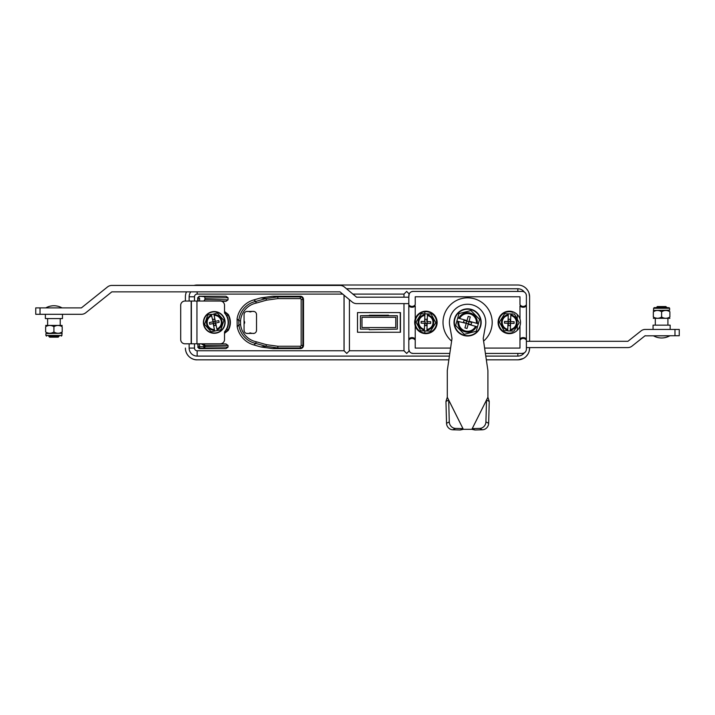 <?xml version="1.0" encoding="UTF-8"?>
<svg xmlns="http://www.w3.org/2000/svg" width="715" height="715" viewBox="0 0 715 715"><rect width="100%" height="100%" fill="white"/><g stroke="black" fill="none" stroke-linecap="round" stroke-linejoin="round"><path stroke-width="1.07" d="M476.217 331.26L479.559 319.382L470.944 310.542L458.985 313.59L470.944 310.542L479.559 319.382L478.326 323.779L476.431 323.252A8.875 8.875 0 0 0 459.638 318.515L457.743 317.987L455.634 325.468L464.25 334.307L476.217 331.26L464.25 334.307L455.634 325.468L456.876 321.071L457.895 321.357A9.769 9.769 0 0 0 476.44 326.576L477.459 326.862L476.36 330.759M463.919 335.496A13.576 13.576 0 0 1 454.534 318.747A13.576 13.576 0 0 1 471.283 309.354A13.576 13.576 0 0 0 454.534 318.747A13.576 13.576 0 0 0 463.919 335.496A13.576 13.576 0 0 0 480.668 326.103A13.576 13.576 0 0 0 471.283 309.354M457.895 321.357L471.176 324.547L471.757 322.483L466.859 321.106L466.278 323.162L463.445 322.367L464.026 320.302L466.859 321.106L467.002 320.588L459.638 318.515M466.135 323.681L464.947 327.899L467.002 328.48L470.255 316.951L468.191 316.37L467.002 320.588M477.307 323.493A9.769 9.769 0 0 0 458.762 318.273M476.431 323.252L469.067 321.169M458.985 313.59L457.743 317.987M476.78 326.675L477.459 326.862M468.191 324.261L476.44 326.576M458.771 321.598A8.875 8.875 0 0 0 475.564 326.335M517.839 356.097A8.017 8.017 0 0 0 524.301 352.826A8.017 8.017 0 0 1 517.839 356.097L485.798 356.097L517.839 356.097L517.839 353.425M524.301 292.024A8.017 8.017 0 0 0 517.839 288.753L346.453 288.753L517.839 288.753A8.017 8.017 0 0 1 524.301 292.024M189.144 348.08A8.017 8.017 0 0 0 197.161 356.097A8.017 8.017 0 0 1 189.144 348.08L189.144 343.808L189.144 348.08L194.489 348.08A2.672 2.672 0 0 0 197.161 350.752A2.672 2.672 0 0 1 194.489 348.08L194.489 343.808L194.489 348.08M190.825 291.854A8.017 8.017 0 0 0 189.144 296.77A8.017 8.017 0 0 1 190.825 291.854M197.161 294.097A2.672 2.672 0 0 0 194.489 296.77A2.672 2.672 0 0 1 197.161 294.097L342.843 294.097L197.161 294.097L197.161 291.854M189.144 296.77L189.144 301.042L189.144 296.77L194.489 296.77L194.489 301.042L194.489 296.77M409.329 294.097L406.656 291.425L403.984 294.097L352.763 294.097L403.984 294.097L403.984 297.199M403.984 303.616L403.984 350.752L406.656 353.425L409.329 350.752M344.076 295.143L344.076 350.752L346.748 353.425L349.421 350.752L403.984 350.752M449.404 356.097L197.161 356.097L449.404 356.097M344.076 350.752L197.161 350.752L197.161 356.097M196.947 343.808L191.173 343.808L191.173 301.042L184.971 301.042A4.272 4.272 0 0 0 180.698 305.323L180.698 339.527A4.272 4.272 0 0 0 184.971 343.808L191.388 343.808L191.388 301.042L220.247 301.042A4.272 4.272 0 0 1 224.528 305.323L224.528 313.054A13.898 13.898 0 0 1 224.528 331.796L224.528 339.527A4.272 4.272 0 0 1 220.247 343.808L196.947 343.808L196.947 301.042M40.022 314.305L35.75 314.305L35.75 307.888L40.022 307.888L40.022 314.305L81.394 314.305A6.944 6.944 0 0 0 85.764 312.759L111.835 291.854L339.991 291.854L352.138 301.971A6.944 6.944 0 0 0 356.624 303.616L408.81 303.616L408.81 304.679L408.81 295.697A4.272 4.272 0 0 1 413.082 291.425L411.447 291.747M35.75 307.888L35.75 314.305M409.132 294.062L408.81 297.199L356.624 297.199L344.478 287.081A6.944 6.944 0 0 0 339.991 285.437L111.835 285.437A6.944 6.944 0 0 0 107.465 286.983L81.394 307.888L40.022 307.888M484.618 348.08L519.975 348.08L519.975 338.883A4.647 4.647 0 0 1 526.392 338.883L526.392 341.287L627.752 341.287A0.536 0.536 0 0 0 628.083 341.18L627.752 341.287M628.083 341.18L641.042 330.911A6.837 6.837 0 0 1 645.288 329.427L679.25 329.427L679.25 335.737L674.978 335.737L674.978 329.427M645.288 335.737A0.536 0.536 0 0 0 644.957 335.844L674.978 335.737M644.957 335.844L632.006 346.114A6.837 6.837 0 0 1 627.752 347.597L526.392 347.597L526.392 349.152A4.272 4.272 0 0 1 522.12 353.425L485.405 353.425M679.25 335.737L679.25 329.427M667.917 318.309L667.917 325.146M655.306 318.309L655.306 325.146M653.063 329.427L653.063 325.146L670.161 325.146L670.161 329.427M657.487 307.137L656.799 307.093L657.335 306.547L665.888 306.547L666.702 307.361L656.343 307.62L666.702 307.62L656.272 307.62L664.521 306.896L656.272 307.62M666.219 307.62L663.297 307.468M656.799 307.093L664.521 306.896M653.492 335.836A16.508 16.508 -90 0 0 661.616 337.981A16.508 16.508 90 0 0 669.74 335.836L653.492 335.836L669.74 335.836M62.473 314.305L62.473 318.577L45.367 318.577L45.367 314.305M57.727 336.524L58.791 336.586L58.201 337.176L49.648 337.176L48.781 336.318M58.791 336.586L49.523 336.828L58.398 336.104M59.014 336.104L52.749 336.202M59.265 336.032L49.523 336.828M59.139 336.104L49.666 336.363M669.892 318.309L653.331 318.309M661.616 317.022C658.873 318.693 656.111 318.693 653.331 317.022C653.331 318.693 653.331 318.693 653.331 317.022C653.331 318.693 653.331 318.693 653.331 317.022L653.331 311.731C653.331 310.06 653.331 310.06 653.331 311.731C653.331 310.06 653.331 310.06 653.331 311.731C656.066 310.06 658.828 310.06 661.616 311.731C664.369 310.06 667.131 310.06 669.892 311.731C669.892 310.06 669.892 310.06 669.892 311.731C669.892 310.06 669.892 310.06 669.892 311.731L669.892 317.022C669.892 318.693 669.892 318.693 669.892 317.022C669.892 318.693 669.892 318.693 669.892 317.022C667.131 318.693 664.369 318.693 661.616 317.022L661.616 311.731M655.351 317.952L657.478 318.309M657.541 318.309L658.694 318.184M653.331 310.453L669.633 310.185L669.633 308.263L653.599 308.263L654.234 307.62L667.998 307.62M663.618 310.81L661.732 311.669M657.425 310.453L656.808 310.489M655.333 310.81L653.331 311.731M57.629 336.104L50.22 336.104L57.629 336.104M45.635 325.414L62.205 325.423M53.92 326.701C56.664 325.03 59.417 325.03 62.205 326.701C62.205 325.03 62.205 325.03 62.205 326.701C62.205 325.03 62.205 325.03 62.205 326.701L62.205 331.992C62.205 333.664 62.205 333.664 62.205 331.992C62.205 333.664 62.205 333.664 62.205 331.992C59.47 333.664 56.708 333.664 53.92 331.992C51.158 333.664 48.397 333.664 45.635 331.992C45.635 333.664 45.635 333.664 45.635 331.992C45.635 333.664 45.635 333.664 45.635 331.992L45.635 326.701C45.635 325.03 45.635 325.03 45.635 326.701C48.397 325.03 51.158 325.03 53.92 326.701L53.92 331.992L53.205 332.377M60.185 325.772L58.058 325.423M57.995 325.423L56.834 325.54M62.205 333.27L45.903 333.539L45.903 335.469L61.937 335.469L61.293 336.104M52.052 332.868L53.151 332.404M58.103 333.27L58.728 333.235M60.194 332.913L62.205 331.992M48.835 336.104L57.852 336.104M467.601 304.25A18.17 18.17 0 0 0 449.708 325.602L451.996 338.463L447.295 370.531L447.295 397.245L463.329 429.322L471.873 429.322L472.231 428.616L474.975 429.992L482.419 429.778L479.676 428.41A6.417 5.988 -63.4 0 0 485.923 421.913L486.513 400.06L487.907 397.245L487.907 370.531L483.206 338.463L485.494 325.602A18.17 18.17 0 0 0 467.601 304.25M485.923 421.913L488.658 423.28L489.248 401.437L487.907 397.245L471.873 429.322L474.975 429.992M445.954 401.437L447.295 397.245L448.689 400.06L445.954 401.437L446.535 423.28L449.279 421.913A6.417 5.988 63.4 0 0 455.527 428.41L462.971 428.616L463.329 429.322L460.228 429.992L462.971 428.616L448.689 400.06L449.279 421.913M455.527 428.41L452.783 429.778A6.417 5.988 -116.6 0 1 446.535 423.28M452.783 429.778L460.228 429.992M489.248 401.437L486.513 400.06L472.231 428.616L479.676 428.41M488.658 423.28A6.417 5.988 116.6 0 1 482.419 429.778M228.255 330.419A16.114 16.114 0 0 0 228.255 314.43L228.103 314.949A15.73 15.73 0 0 1 228.103 329.901L228.255 330.419L224.528 333.378M225.305 330.857L226.78 329.186A14.229 14.229 0 0 0 226.78 315.664L225.305 313.992M253.316 311.508L253.316 311.365A3.209 3.209 0 0 1 256.524 314.564L256.444 314.564M253.316 311.365L247.274 311.508M247.274 333.342L247.274 333.485A3.209 3.209 0 0 1 244.065 330.285L244.217 330.285M249.07 333.342L251.519 333.342M247.274 333.485L253.316 333.342M256.444 330.285L256.524 330.285A3.209 3.209 0 0 1 253.316 333.485M256.524 330.285L256.524 314.564M247.274 311.365A3.209 3.209 0 0 0 244.065 314.564L244.065 330.285M256.185 341.761L266.445 344.675L277.84 346.257L300.309 346.257A0.849 0.849 0 0 0 301.158 345.408L301.158 299.442A0.849 0.849 0 0 0 300.309 298.593L277.84 298.593L266.445 300.175L256.185 303.089A19.752 19.752 0 0 0 240.535 320.856L240.597 324.673A19.752 19.752 0 0 0 256.185 341.761L255.764 343.423A21.468 21.468 0 0 1 238.899 324.869L238.828 320.722L240.535 320.856M255.764 343.423L253.843 344.952A23.416 23.416 0 0 1 237.21 326.764L237.085 318.827L238.828 320.722A21.468 21.468 0 0 1 255.764 301.426L256.185 303.089M255.773 301.426L265.98 298.539L277.84 296.886L277.84 298.593M277.84 346.257L277.84 347.964L265.98 346.31L255.773 343.423M255.764 301.426L253.843 299.898L260.939 297.878L272.79 296.233L277.84 296.886L300.309 296.886L300.309 298.593M237.085 318.827A23.416 23.416 0 0 1 253.843 299.898M266.445 300.175L265.98 298.539L260.939 297.878M300.309 346.257L300.309 347.964L277.84 347.964L272.79 348.616L300.309 348.616A3.209 3.209 0 0 0 303.518 345.408L303.518 299.442A3.209 3.209 0 0 0 300.309 296.233L272.79 296.233M272.79 348.616L260.939 346.972L265.98 346.31L266.445 344.675M253.843 344.952L260.939 346.972M209.531 301.042L203.9 300.944L204.964 299.451L228.04 299.853L225.949 301.337L221.57 301.256M203.9 296.618L225.949 296.233L199.19 296.233L203.9 296.618A1.493 1.055 89 0 1 204.955 298.119L204.964 299.451M228.04 299.853L228.04 297.717L204.955 298.119M225.949 296.233L228.04 297.717M199.574 296.618A1.493 1.493 135 0 0 198.082 298.119L197.697 297.735L199.19 296.233M197.697 297.735L197.697 301.042M197.697 343.808L198.082 346.73A1.493 1.493 45 0 0 199.574 348.232L199.19 348.616L197.697 347.115M199.574 301.042L199.574 298.119L198.082 298.119L198.082 301.042M228.04 345.425L204.964 345.425L203.9 343.924L225.922 343.924L228.04 345.425L228.04 347.132L225.949 348.616L203.9 348.232L203.9 346.73L204.955 346.73A1.493 1.055 91 0 1 203.9 348.232L199.574 348.232L199.574 346.73L198.082 346.73L198.082 343.808M199.19 348.616L225.949 348.616M199.574 343.808L199.574 346.73L203.9 346.73L203.9 345.425L204.955 345.425L204.955 346.73L228.04 347.132M226.78 329.186L228.103 329.901L224.528 332.922M344.031 295.107L344.031 350.752L197.161 350.752M203.695 343.808L204.284 343.924M221.784 301.337L225.949 301.337M224.528 311.472L228.255 314.43M224.528 311.928L228.103 314.949L226.78 315.664M201.246 343.808L203.9 345.425L203.9 343.924L203.31 343.808M526.267 288.565L527.867 290.63M529.037 293.186L529.601 296.77L529.601 336.953M529.601 348.232L529.163 351.262M527.92 354.139L526.213 356.338M523.353 358.465L518.402 359.824M197.161 285.008L194.015 285.437A11.762 11.762 0 0 1 197.161 285.008L517.839 285.008A11.762 11.762 0 0 1 529.601 296.77L529.601 341.287M185.4 301.042L185.4 296.77A11.762 11.762 0 0 1 186.481 291.854L186.302 292.265M185.4 348.08C185.435 351.199 186.588 353.97 188.84 356.392C190.771 358.412 194.73 360.119 197.161 359.842A11.762 11.762 0 0 1 185.4 348.08L185.417 348.688M529.601 347.597L529.601 348.08A11.762 11.762 0 0 1 517.839 359.842L486.343 359.842M448.859 359.842L197.161 359.842M400.257 332.261L400.257 312.589L400.257 332.261M357.5 332.261L400.471 332.261L400.471 312.589L357.5 312.589L357.5 332.261M397.326 315.735L360.431 315.735L360.431 329.115L369.262 329.115L369.262 329.651L397.326 329.115L397.326 315.735L388.495 315.735L388.495 315.199L360.431 315.735M397.326 329.115L397.263 315.798M388.388 315.252L369.369 315.252L369.369 315.789L388.388 315.789L388.495 315.199M360.494 315.798L360.431 329.115M404.002 350.752L349.421 350.752L349.421 299.665M361.987 317.29L395.77 317.29L395.77 327.559L361.987 327.559L361.987 317.29M415.218 322.42A10.689 10.689 0 0 1 425.908 311.731A10.689 10.689 0 0 1 436.597 322.42A10.689 10.689 0 0 1 425.908 333.119A10.689 10.689 0 0 1 415.218 322.42M513.03 311.847L513.03 312.41A10.689 10.689 0 0 0 498.596 322.42A10.689 10.689 0 0 0 513.03 332.439L513.03 333.002M517.303 330.276L517.303 325.727M517.303 319.283L517.303 314.573M520.511 322.42A11.226 11.226 0 0 1 507.561 333.512A11.226 11.226 0 0 1 507.561 311.338A11.226 11.226 0 0 1 520.511 322.42M483.59 341.1A24.587 24.587 0 0 0 467.601 297.842A24.587 24.587 0 0 0 451.603 341.1M415.218 319.006A11.226 11.226 0 0 1 437.133 322.42A11.226 11.226 0 0 1 415.218 325.843A11.226 11.226 0 0 1 415.218 319.006L415.218 305.966A4.647 4.647 0 0 1 408.81 305.966L408.81 304.679A3.825 3.825 0 0 0 415.218 304.679L415.218 296.77L519.975 296.77L519.975 304.679A3.825 3.825 0 0 0 526.392 304.679L526.392 305.966A4.647 4.647 0 0 1 519.975 305.966L519.975 319.006M411.447 353.103L413.082 353.425A4.272 4.272 0 0 1 408.81 349.152L408.81 338.883A4.647 4.647 0 0 1 415.218 338.883L415.218 348.08L450.584 348.08M408.81 349.152L409.132 350.788M449.798 353.425L413.082 353.425M526.392 295.697L526.07 294.062L526.392 295.697A4.272 4.272 0 0 0 522.12 291.425L413.082 291.425L522.12 291.425A4.272 4.272 0 0 1 526.392 295.697L526.392 304.679M415.218 325.843L415.218 340.17A3.825 3.825 0 0 0 408.81 340.17L408.81 304.679M519.975 325.843L519.975 340.17A3.825 3.825 0 0 1 526.392 340.17L526.392 349.152M526.392 338.883L526.392 305.966M522.12 353.425L523.755 353.103L522.12 353.425M203.623 324.601A10.859 10.859 0 0 1 212.087 311.785A10.859 10.859 0 0 1 224.903 320.257A10.859 10.859 0 0 1 216.43 333.065A10.859 10.859 0 0 1 203.623 324.601A10.859 10.859 0 0 1 212.087 311.785A10.859 10.859 0 0 1 224.903 320.257M217.387 313.063L223.938 320.454L220.81 329.821L223.938 320.454L217.387 313.063L211.363 314.645M211.291 314.305L207.716 315.038L204.588 324.404L207.716 315.038L211.291 314.305L211.613 315.842A7.096 7.096 0 0 0 214.402 329.526L214.715 331.063L217.226 330.544L216.913 329.007A7.096 7.096 0 0 0 214.125 315.333L213.982 314.618A7.811 7.811 0 0 1 217.056 329.722L217.226 330.544L220.81 329.821M211.461 315.136A7.811 7.811 0 0 0 214.545 330.232L214.715 331.063L211.569 331.706M211.14 331.796L204.588 324.404L211.14 331.796L214.715 331.063M211.613 315.842L214.071 325.745L215.742 325.405L214.929 321.419L213.258 321.759L212.784 319.444L214.455 319.105L215.349 321.33L214.125 315.333M212.838 321.848L209.397 322.545L209.745 324.226L219.13 322.304L218.781 320.633L215.349 321.33M213.177 323.52L214.402 329.526M216.913 329.007L215.689 323.01M510.322 330.169A7.811 7.811 0 0 0 510.823 314.77L510.85 313.921L504.638 313.715L499.419 322.099L504.638 313.715L508.285 313.831L508.24 315.404A7.096 7.096 0 0 0 507.775 329.356L507.73 330.929L513.942 331.134L519.162 322.751L514.505 314.037L510.85 313.921L514.505 314.037L519.162 322.751L513.942 331.134L510.296 331.009L510.546 323.323L510.036 325.665L508.329 325.611L508.41 323.252L510.117 323.305L510.599 321.616L510.823 314.77M508.24 315.404L508.034 321.527L508.544 319.185L510.251 319.239L510.17 321.598L508.463 321.544L507.981 323.234L507.775 329.356M508.034 321.527L504.531 321.41L504.477 323.126L507.981 323.234M499.419 322.099L504.075 330.813L499.419 322.099M504.254 330.813L507.739 330.58M508.258 314.68A7.811 7.811 0 0 0 507.757 330.08M510.546 323.323L514.049 323.439L514.103 321.723L510.599 321.616M510.34 329.445A7.096 7.096 0 0 0 510.796 315.494M413.082 291.425A4.272 4.272 0 0 0 408.81 295.697L408.81 297.199M408.81 340.17L408.81 338.883M408.81 305.966L408.81 303.616M426.918 331.009L430.564 331.134L426.918 331.009L426.944 330.169A7.811 7.811 0 0 0 427.445 314.77L427.472 313.921L421.26 313.715L416.041 322.099L421.26 313.715L424.907 313.831L424.862 315.404A7.096 7.096 0 0 0 424.397 329.356L424.353 330.929L426.918 331.009L427.445 314.77M435.784 322.751L431.127 314.037L427.472 313.921L431.127 314.037L435.784 322.751L430.564 331.134L435.784 322.751M424.862 315.404L424.656 321.527L425.166 319.185L426.873 319.239L426.792 321.598M416.041 322.099L420.697 330.813L416.041 322.099M425.085 321.544L424.951 325.611L426.658 325.665L426.739 323.305L424.603 323.234L424.397 329.356M427.168 323.323L430.671 323.439L430.725 321.723L427.221 321.616M424.656 321.527L421.153 321.41L421.099 323.126L424.603 323.234M424.907 313.831L424.88 314.68A7.811 7.811 0 0 0 424.379 330.08M420.876 330.813L424.353 330.929M426.962 329.445A7.096 7.096 0 0 0 427.427 315.494M251.707 333.485A2.145 2.145 0 0 0 248.874 333.485M251.707 311.365A2.145 2.145 0 0 1 248.874 311.365M244.065 323.895A2.145 2.145 0 0 0 244.065 320.955M471.185 309.702A13.219 13.219 0 0 0 454.874 318.836A13.219 13.219 0 0 0 464.017 335.147A13.219 13.219 0 0 0 480.328 326.013A13.219 13.219 0 0 0 471.185 309.702M517.839 291.425L517.839 288.753M301.158 299.442L302.865 299.442L302.865 345.408A2.556 2.556 0 0 1 300.309 347.964L300.309 348.616M300.309 296.233L300.309 296.886A2.556 2.556 0 0 1 302.865 299.442L303.518 299.442M301.158 345.408L303.518 345.408M237.21 326.764L238.899 324.869L240.597 324.673M224.626 320.311A10.582 10.582 0 0 0 212.149 312.062A10.582 10.582 0 0 0 203.9 324.538A10.582 10.582 0 0 0 216.377 332.788A10.582 10.582 0 0 0 224.626 320.311M424.844 333.065L424.844 330.947M424.844 313.831L424.844 311.785M60.23 325.414L60.23 318.577M47.619 325.414L47.619 318.577M62.044 307.888A16.508 16.508 0 0 0 45.796 307.888M653.599 310.185L653.599 308.263M669.633 308.263L668.99 307.62M61.937 333.539L61.937 335.469M45.903 335.469L46.547 336.104"/></g></svg>
